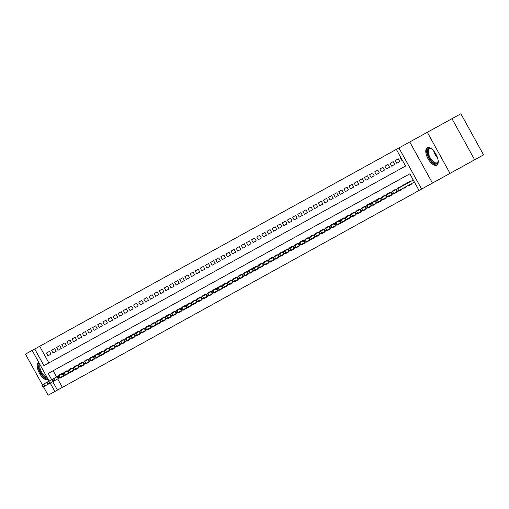 <?xml version="1.0" encoding="UTF-8"?>
<svg xmlns="http://www.w3.org/2000/svg" width="509" height="509" viewBox="0 0 509 509"><rect width="100%" height="100%" fill="white"/><g stroke="black" fill="none" stroke-linecap="round" stroke-linejoin="round"><path stroke-width="0.76" d="M427.223 147.845A9.9 4.568 -118.9 0 0 428.005 158.719A9.9 4.568 -118.9 0 0 436.786 165.177A9.9 4.568 -118.9 0 0 436.003 154.303A9.9 4.568 -118.9 0 0 427.223 147.845M38.741 362.3A9.9 4.568 -118.9 0 0 38.678 362.332A9.9 4.568 -118.9 0 0 39.46 373.205A9.9 4.568 -118.9 0 0 48.247 379.663A9.9 4.568 -118.9 0 0 48.304 379.631M396.358 149.379L39.67 346.279L48.87 362.942L405.552 166.042L396.358 149.379L398.922 147.96L421.611 189.062L419.047 190.481L409.847 173.817L53.159 370.717L56.594 376.94M451.96 118.686L474.649 159.781L483.55 154.87L460.861 113.768L398.922 147.96M49.106 381.076L32.182 350.415L25.45 354.13L42.482 384.982M32.182 350.415L34.746 349.002L43.939 365.659L405.552 166.042M39.67 346.279L34.746 349.002M474.649 159.781L450.013 173.384L427.325 132.283M43.373 386.598L48.139 395.232L54.87 391.516L50.206 383.073M414.141 182.68L414.6 182.426L414.141 182.68L413.925 182.292M412.086 183.813L409.013 185.511L412.086 183.813L411.876 183.425M406.958 186.644L403.879 188.343L406.958 186.644L406.742 186.256M401.83 189.475L398.751 191.174L401.83 189.475L401.614 189.087M396.702 192.307L393.622 194.005L396.702 192.307L396.486 191.918M391.574 195.138L388.494 196.837L391.574 195.138L391.357 194.75M386.439 197.969L383.366 199.668L386.439 197.969L386.229 197.581M381.311 200.8L378.238 202.499L381.311 200.8L381.101 200.412M376.183 203.632L373.103 205.331L376.183 203.632L375.966 203.244M371.055 206.463L367.975 208.162L371.055 206.463L370.838 206.075M365.926 209.294L362.847 210.993L365.926 209.294L365.71 208.906M360.798 212.126L357.719 213.825L360.798 212.126L360.582 211.738M355.664 214.957L352.591 216.656L355.664 214.957L355.454 214.569M350.536 217.788L347.462 219.487L350.536 217.788L350.326 217.4M345.407 220.62L342.328 222.318L345.407 220.62L345.191 220.232M340.279 223.451L337.2 225.15L340.279 223.451L340.063 223.063M335.151 226.282L332.072 227.981L335.151 226.282L334.935 225.894M330.023 229.114L326.943 230.812L330.023 229.114L329.807 228.726M324.888 231.945L321.815 233.644L324.888 231.945L324.678 231.557M319.76 234.776L316.687 236.475L319.76 234.776L319.55 234.388M314.632 237.608L311.553 239.306L314.632 237.608L314.416 237.219M309.504 240.439L306.424 242.138L309.504 240.439L309.287 240.051M304.376 243.27L301.296 244.969L304.376 243.27L304.159 242.882M299.247 246.101L296.168 247.807L299.247 246.101L299.031 245.713M294.113 248.939L291.04 250.638L294.113 248.939L293.903 248.545M288.985 251.77L285.912 253.469L288.985 251.77L288.775 251.376M283.857 254.602L280.777 256.301L283.857 254.602L283.64 254.207M278.728 257.433L275.649 259.132L278.728 257.433L278.512 257.045M273.6 260.264L270.521 261.963L273.6 260.264L273.384 259.876M268.472 263.096L265.393 264.795L268.472 263.096L268.256 262.708M263.338 265.927L260.264 267.626L263.338 265.927L263.128 265.539M258.209 268.758L255.136 270.457L258.209 268.758L257.999 268.37M253.081 271.59L250.002 273.288L253.081 271.59L252.865 271.202M247.953 274.421L244.874 276.12L247.953 274.421L247.737 274.033M242.825 277.252L239.745 278.951L242.825 277.252L242.608 276.864M237.697 280.084L234.617 281.782L237.697 280.084L237.48 279.695M232.562 282.915L229.489 284.614L232.562 282.915L232.352 282.527M227.434 285.746L224.361 287.445L227.434 285.746L227.218 285.358M222.306 288.578L219.226 290.276L222.306 288.578L222.089 288.189M217.178 291.409L214.098 293.108L217.178 291.409L216.961 291.021M212.049 294.24L208.97 295.939L212.049 294.24L211.833 293.852M206.921 297.071L203.842 298.77L206.921 297.071L206.705 296.683M201.787 299.903L198.714 301.602L201.787 299.903L201.577 299.515M196.659 302.734L193.579 304.433L196.659 302.734L196.442 302.346M191.53 305.565L188.451 307.264L191.53 305.565L191.314 305.177M186.402 308.397L183.323 310.096L186.402 308.397L186.186 308.009M181.274 311.228L178.195 312.927L181.274 311.228L181.058 310.84M176.146 314.059L173.066 315.758L176.146 314.059L175.929 313.671M171.011 316.891L167.938 318.589L171.011 316.891L170.801 316.503M165.883 319.722L162.804 321.421L165.883 319.722L165.667 319.334M160.755 322.553L157.675 324.252L160.755 322.553L160.539 322.165M155.627 325.385L152.547 327.083L155.627 325.385L155.41 324.997M150.499 328.216L147.419 329.915L150.499 328.216L150.282 327.828M145.37 331.047L142.291 332.746L145.37 331.047L145.154 330.659M140.236 333.879L137.163 335.577L140.236 333.879L140.026 333.49M135.108 336.71L132.028 338.409L135.108 336.71L134.891 336.322M129.98 339.541L126.9 341.24L129.98 339.541L129.763 339.153M124.851 342.372L121.772 344.078L124.851 342.372L124.635 341.984M119.723 345.21L116.644 346.909L119.723 345.21L119.507 344.816M114.589 348.041L111.516 349.74L114.589 348.041L114.379 347.647M109.46 350.873L106.387 352.572L109.46 350.873L109.25 350.478M104.332 353.704L101.253 355.403L104.332 353.704L104.116 353.316M99.204 356.535L96.125 358.234L99.204 356.535L98.988 356.147M94.076 359.367L90.996 361.066L94.076 359.367L93.86 358.979M88.948 362.198L85.868 363.897L88.948 362.198L88.731 361.81M83.813 365.029L80.74 366.728L83.813 365.029L83.603 364.641M78.685 367.861L75.612 369.559L78.685 367.861L78.475 367.473M73.557 370.692L70.477 372.391L73.557 370.692L73.341 370.304M68.429 373.523L65.349 375.222L68.429 373.523L68.212 373.135M49.5 351.363L46.427 353.061L49.5 351.363L51.034 354.137L47.961 355.836L46.427 353.061M54.628 348.531L51.555 350.23L54.628 348.531L56.162 351.305L53.089 353.004L51.555 350.23M59.763 345.7L56.684 347.399L59.763 345.7L61.296 348.474L58.217 350.173L56.684 347.399M64.891 342.862L61.812 344.561L64.891 342.862L66.424 345.643L63.345 347.342L61.812 344.561M70.019 340.031L66.94 341.73L70.019 340.031L71.553 342.811L68.473 344.51L66.94 341.73M75.147 337.2L72.068 338.899L75.147 337.2L76.681 339.98L73.601 341.679L72.068 338.899M80.276 334.368L77.203 336.067L80.276 334.368L81.809 337.149L78.736 338.848L77.203 336.067M85.404 331.537L82.331 333.236L85.404 331.537L86.937 334.318L83.864 336.016L82.331 333.236M90.538 328.706L87.459 330.405L90.538 328.706L92.072 331.486L88.992 333.185L87.459 330.405M95.667 325.875L92.587 327.573L95.667 325.875L97.2 328.655L94.12 330.354L92.587 327.573M100.795 323.043L97.715 324.742L100.795 323.043L102.328 325.824L99.249 327.522L97.715 324.742M105.923 320.212L102.843 321.911L105.923 320.212L107.456 322.992L104.377 324.691L102.843 321.911M111.051 317.381L107.978 319.079L111.051 317.381L112.584 320.161L109.511 321.86L107.978 319.079M116.179 314.549L113.106 316.248L116.179 314.549L117.713 317.33L114.64 319.028L113.106 316.248M121.314 311.718L118.234 313.417L121.314 311.718L122.847 314.498L119.768 316.197L118.234 313.417M126.442 308.887L123.363 310.585L126.442 308.887L127.975 311.667L124.896 313.366L123.363 310.585M131.57 306.055L128.491 307.754L131.57 306.055L133.103 308.836L130.024 310.535L128.491 307.754M136.698 303.224L133.619 304.923L136.698 303.224L138.232 306.004L135.152 307.703L133.619 304.923M141.826 300.393L138.753 302.091L141.826 300.393L143.36 303.173L140.287 304.872L138.753 302.091M146.955 297.561L143.882 299.26L146.955 297.561L148.488 300.335L145.415 302.034L143.882 299.26M152.089 294.73L149.01 296.429L152.089 294.73L153.623 297.504L150.543 299.203L149.01 296.429M157.217 291.899L154.138 293.598L157.217 291.899L158.751 294.673L155.671 296.372L154.138 293.598M162.346 289.067L159.266 290.766L162.346 289.067L163.879 291.842L160.799 293.54L159.266 290.766M167.474 286.236L164.394 287.935L167.474 286.236L169.007 289.01L165.928 290.709L164.394 287.935M172.602 283.405L169.529 285.104L172.602 283.405L174.135 286.179L171.062 287.878L169.529 285.104M177.73 280.574L174.657 282.272L177.73 280.574L179.263 283.348L176.19 285.046L174.657 282.272M182.865 277.742L179.785 279.441L182.865 277.742L184.398 280.516L181.319 282.215L179.785 279.441M187.993 274.911L184.913 276.61L187.993 274.911L189.526 277.685L186.447 279.384L184.913 276.61M193.121 272.08L190.042 273.778L193.121 272.08L194.654 274.854L191.575 276.552L190.042 273.778M198.249 269.248L195.17 270.947L198.249 269.248L199.782 272.022L196.703 273.721L195.17 270.947M203.377 266.417L200.304 268.116L203.377 266.417L204.911 269.191L201.838 270.89L200.304 268.116M208.512 263.586L205.432 265.284L208.512 263.586L210.039 266.36L206.966 268.058L205.432 265.284M213.64 260.754L210.561 262.453L213.64 260.754L215.173 263.528L212.094 265.227L210.561 262.453M218.768 257.923L215.689 259.622L218.768 257.923L220.302 260.697L217.222 262.396L215.689 259.622M223.896 255.092L220.817 256.791L223.896 255.092L225.43 257.866L222.35 259.565L220.817 256.791M229.025 252.26L225.945 253.959L229.025 252.26L230.558 255.034L227.478 256.733L225.945 253.959M234.153 249.423L231.08 251.128L234.153 249.423L235.686 252.203L232.613 253.902L231.08 251.128M239.287 246.591L236.208 248.29L239.287 246.591L240.814 249.372L237.741 251.071L236.208 248.29M244.415 243.76L241.336 245.459L244.415 243.76L245.949 246.541L242.869 248.239L241.336 245.459M249.544 240.929L246.464 242.628L249.544 240.929L251.077 243.709L247.998 245.408L246.464 242.628M254.672 238.097L251.592 239.796L254.672 238.097L256.205 240.878L253.126 242.577L251.592 239.796M259.8 235.266L256.727 236.965L259.8 235.266L261.333 238.047L258.254 239.745L256.727 236.965M264.928 232.435L261.855 234.134L264.928 232.435L266.462 235.215L263.388 236.914L261.855 234.134M270.063 229.604L266.983 231.302L270.063 229.604L271.59 232.384L268.517 234.083L266.983 231.302M275.191 226.772L272.111 228.471L275.191 226.772L276.724 229.553L273.645 231.251L272.111 228.471M280.319 223.941L277.24 225.64L280.319 223.941L281.852 226.721L278.773 228.42L277.24 225.64M285.447 221.11L282.368 222.808L285.447 221.11L286.981 223.89L283.901 225.589L282.368 222.808M290.575 218.278L287.502 219.977L290.575 218.278L292.109 221.059L289.029 222.757L287.502 219.977M295.704 215.447L292.63 217.146L295.704 215.447L297.237 218.227L294.164 219.926L292.63 217.146M300.838 212.616L297.759 214.314L300.838 212.616L302.371 215.396L299.292 217.095L297.759 214.314M305.966 209.784L302.887 211.483L305.966 209.784L307.5 212.565L304.42 214.264L302.887 211.483M311.094 206.953L308.015 208.652L311.094 206.953L312.628 209.733L309.548 211.432L308.015 208.652M316.223 204.122L313.143 205.821L316.223 204.122L317.756 206.902L314.677 208.601L313.143 205.821M321.351 201.29L318.278 202.989L321.351 201.29L322.884 204.064L319.805 205.763L318.278 202.989M326.479 198.459L323.406 200.158L326.479 198.459L328.012 201.233L324.939 202.932L323.406 200.158M331.614 195.628L328.534 197.327L331.614 195.628L333.147 198.402L330.067 200.101L328.534 197.327M336.742 192.796L333.662 194.495L336.742 192.796L338.275 195.571L335.196 197.269L333.662 194.495M341.87 189.965L338.79 191.664L341.87 189.965L343.403 192.739L340.324 194.438L338.79 191.664M346.998 187.134L343.919 188.833L346.998 187.134L348.531 189.908L345.452 191.607L343.919 188.833M352.126 184.303L349.053 186.001L352.126 184.303L353.66 187.077L350.586 188.775L349.053 186.001M357.254 181.471L354.181 183.17L357.254 181.471L358.788 184.245L355.715 185.944L354.181 183.17M362.389 178.64L359.309 180.339L362.389 178.64L363.922 181.414L360.843 183.113L359.309 180.339M367.517 175.809L364.438 177.507L367.517 175.809L369.05 178.583L365.971 180.281L364.438 177.507M372.645 172.977L369.566 174.676L372.645 172.977L374.179 175.751L371.099 177.45L369.566 174.676M377.773 170.146L374.694 171.845L377.773 170.146L379.307 172.92L376.227 174.619L374.694 171.845M382.902 167.315L379.829 169.013L382.902 167.315L384.435 170.089L381.362 171.787L379.829 169.013M388.03 164.483L384.957 166.182L388.03 164.483L389.563 167.257L386.49 168.956L384.957 166.182M393.164 161.652L390.085 163.351L393.164 161.652L394.698 164.426L391.618 166.125L390.085 163.351M398.292 158.821L395.213 160.52L398.292 158.821L399.826 161.595L396.746 163.294L395.213 160.52M401.875 160.462L402.333 160.208L401.875 160.462L400.341 157.688L400.799 157.434L400.341 157.688M57.702 378.938L62.359 387.381L419.047 190.481M60.005 377.665L60.221 378.053L63.301 376.355L63.084 375.966M58.904 375.661L58.688 375.273L61.767 373.574L58.688 375.273M61.983 373.962L61.767 373.574M65.349 375.222L65.139 374.834M64.032 372.83L63.816 372.442L66.895 370.743L63.816 372.442M67.112 371.131L66.895 370.743M70.477 372.391L70.267 372.003M69.16 369.998L68.944 369.61L72.023 367.912L68.944 369.61M72.24 368.3L72.023 367.912M75.612 369.559L75.396 369.171M74.289 367.167L74.079 366.779L77.152 365.08L74.079 366.779M77.368 365.468L77.152 365.08M80.74 366.728L80.524 366.34M79.423 364.336L79.207 363.948L82.286 362.249L79.207 363.948M82.496 362.637L82.286 362.249M85.868 363.897L85.652 363.509M84.551 361.505L84.335 361.116L87.414 359.418L84.335 361.116M87.624 359.806L87.414 359.418M90.996 361.066L90.78 360.677M89.679 358.673L89.463 358.285L92.543 356.586L89.463 358.285M92.759 356.974L92.543 356.586M96.125 358.234L95.915 357.846M94.808 355.842L94.591 355.454L97.671 353.755L94.591 355.454M97.887 354.143L97.671 353.755M101.253 355.403L101.043 355.015M99.936 353.011L99.719 352.622L102.799 350.924L99.719 352.622M103.015 351.312L102.799 350.924M106.387 352.572L106.171 352.177M105.064 350.179L104.854 349.791L107.927 348.092L104.854 349.791M108.143 348.48L107.927 348.092M111.516 349.74L111.299 349.346M110.198 347.348L109.982 346.96L113.062 345.261L109.982 346.96M113.272 345.649L113.062 345.261M116.644 346.909L116.427 346.514M115.327 344.517L115.11 344.129L118.19 342.43L115.11 344.129M118.4 342.818L118.19 342.43M121.772 344.078L121.556 343.683M120.455 341.685L120.239 341.297L123.318 339.598L120.239 341.297M123.534 339.987L123.318 339.598M126.9 341.24L126.69 340.852M125.583 338.854L125.367 338.466L128.446 336.767L125.367 338.466M128.662 337.155L128.446 336.767M132.028 338.409L131.818 338.021M130.711 336.023L130.501 335.635L133.574 333.936L130.501 335.635M133.791 334.324L133.574 333.936M137.163 335.577L136.946 335.189M135.839 333.191L135.629 332.803L138.702 331.104L135.629 332.803M138.919 331.493L138.702 331.104M142.291 332.746L142.075 332.358M140.974 330.36L140.758 329.972L143.837 328.273L140.758 329.972M144.047 328.661L143.837 328.273M147.419 329.915L147.203 329.527M146.102 327.529L145.886 327.141L148.965 325.442L145.886 327.141M149.175 325.83L148.965 325.442M152.547 327.083L152.331 326.695M151.23 324.697L151.014 324.309L154.093 322.611L151.014 324.309M154.31 322.999L154.093 322.611M157.675 324.252L157.466 323.864M156.358 321.866L156.142 321.478L159.222 319.779L156.142 321.478M159.438 320.167L159.222 319.779M162.804 321.421L162.594 321.033M161.487 319.035L161.277 318.647L164.35 316.948L161.277 318.647M164.566 317.336L164.35 316.948M167.938 318.589L167.722 318.201M166.615 316.204L166.405 315.815L169.478 314.117L166.405 315.815M169.694 314.505L169.478 314.117M173.066 315.758L172.85 315.37M171.749 313.372L171.533 312.984L174.612 311.285L171.533 312.984M174.822 311.673L174.612 311.285M178.195 312.927L177.978 312.539M176.877 310.541L176.661 310.153L179.741 308.454L176.661 310.153M179.951 308.842L179.741 308.454M183.323 310.096L183.106 309.707M182.006 307.71L181.789 307.321L184.869 305.623L181.789 307.321M185.085 306.011L184.869 305.623M188.451 307.264L188.241 306.876M187.134 304.878L186.918 304.49L189.997 302.791L186.918 304.49M190.213 303.179L189.997 302.791M193.579 304.433L193.369 304.045M192.262 302.047L192.052 301.659L195.125 299.96L192.052 301.659M195.341 300.348L195.125 299.96M198.714 301.602L198.497 301.213M197.39 299.216L197.18 298.828L200.253 297.129L197.18 298.828M200.47 297.517L200.253 297.129M203.842 298.77L203.625 298.382M202.525 296.384L202.308 295.996L205.388 294.297L202.308 295.996M205.598 294.686L205.388 294.297M208.97 295.939L208.754 295.551M207.653 293.553L207.437 293.165L210.516 291.466L207.437 293.165M210.726 291.854L210.516 291.466M214.098 293.108L213.882 292.72M212.781 290.722L212.565 290.334L215.644 288.628L212.565 290.334M215.861 289.023L215.644 288.628M219.226 290.276L219.016 289.888M217.909 287.89L217.693 287.496L220.772 285.797L217.693 287.496M220.989 286.192L220.772 285.797M224.361 287.445L224.145 287.057M223.037 285.059L222.827 284.665L225.901 282.966L222.827 284.665M226.117 283.36L225.901 282.966M229.489 284.614L229.273 284.226M228.166 282.228L227.956 281.833L231.029 280.135L227.956 281.833M231.245 280.529L231.029 280.135M234.617 281.782L234.401 281.394M233.3 279.39L233.084 279.002L236.163 277.303L233.084 279.002M236.373 277.691L236.163 277.303M239.745 278.951L239.529 278.563M238.428 276.559L238.212 276.171L241.291 274.472L238.212 276.171M241.508 274.86L241.291 274.472M244.874 276.12L244.657 275.732M243.556 273.727L243.34 273.339L246.42 271.641L243.34 273.339M246.636 272.029L246.42 271.641M250.002 273.288L249.792 272.9M248.685 270.896L248.468 270.508L251.548 268.809L248.468 270.508M251.764 269.197L251.548 268.809M255.136 270.457L254.92 270.069M253.813 268.065L253.603 267.677L256.676 265.978L253.603 267.677M256.892 266.366L256.676 265.978M260.264 267.626L260.048 267.238M258.941 265.234L258.731 264.845L261.804 263.147L258.731 264.845M262.02 263.535L261.804 263.147M265.393 264.795L265.176 264.406M264.076 262.402L263.859 262.014L266.939 260.315L263.859 262.014M267.149 260.703L266.939 260.315M270.521 261.963L270.304 261.575M269.204 259.571L268.987 259.183L272.067 257.484L268.987 259.183M272.283 257.872L272.067 257.484M275.649 259.132L275.433 258.744M274.332 256.74L274.116 256.351L277.195 254.653L274.116 256.351M277.411 255.041L277.195 254.653M280.777 256.301L280.567 255.906M279.46 253.908L279.244 253.52L282.323 251.821L279.244 253.52M282.54 252.209L282.323 251.821M285.912 253.469L285.695 253.075M284.588 251.077L284.378 250.689L287.451 248.99L284.378 250.689M287.668 249.378L287.451 248.99M291.04 250.638L290.824 250.243M289.723 248.246L289.506 247.858L292.58 246.159L289.506 247.858M292.796 246.547L292.58 246.159M296.168 247.807L295.952 247.412M294.851 245.414L294.635 245.026L297.714 243.327L294.635 245.026M297.924 243.716L297.714 243.327M301.296 244.969L301.08 244.581M299.979 242.583L299.763 242.195L302.842 240.496L299.763 242.195M303.059 240.884L302.842 240.496M306.424 242.138L306.208 241.75M305.107 239.752L304.891 239.364L307.97 237.665L304.891 239.364M308.187 238.053L307.97 237.665M311.553 239.306L311.343 238.918M310.236 236.92L310.019 236.532L313.099 234.834L310.019 236.532M313.315 235.222L313.099 234.834M316.687 236.475L316.471 236.087M315.364 234.089L315.154 233.701L318.227 232.002L315.154 233.701M318.443 232.39L318.227 232.002M321.815 233.644L321.599 233.256M320.498 231.258L320.282 230.87L323.355 229.171L320.282 230.87M323.571 229.559L323.355 229.171M326.943 230.812L326.727 230.424M325.626 228.426L325.41 228.038L328.49 226.34L325.41 228.038M328.699 226.728L328.49 226.34M332.072 227.981L331.855 227.593M330.755 225.595L330.538 225.207L333.618 223.508L330.538 225.207M333.834 223.896L333.618 223.508M337.2 225.15L336.99 224.762M335.883 222.764L335.666 222.376L338.746 220.677L335.666 222.376M338.962 221.065L338.746 220.677M342.328 222.318L342.118 221.93M341.011 219.933L340.795 219.544L343.874 217.846L340.795 219.544M344.09 218.234L343.874 217.846M347.462 219.487L347.246 219.099M346.139 217.101L345.929 216.713L349.002 215.014L345.929 216.713M349.219 215.402L349.002 215.014M352.591 216.656L352.374 216.268M351.274 214.27L351.057 213.882L354.137 212.183L351.057 213.882M354.347 212.571L354.137 212.183M357.719 213.825L357.503 213.436M356.402 211.439L356.185 211.05L359.265 209.352L356.185 211.05M359.475 209.74L359.265 209.352M362.847 210.993L362.631 210.605M361.53 208.607L361.314 208.219L364.393 206.52L361.314 208.219M364.609 206.908L364.393 206.52M367.975 208.162L367.765 207.774M366.658 205.776L366.442 205.388L369.521 203.689L366.442 205.388M369.738 204.077L369.521 203.689M373.103 205.331L372.893 204.942M371.786 202.945L371.57 202.557L374.649 200.858L371.57 202.557M374.866 201.246L374.649 200.858M378.238 202.499L378.022 202.111M376.914 200.113L376.705 199.725L379.778 198.026L376.705 199.725M379.994 198.415L379.778 198.026M383.366 199.668L383.15 199.28M382.049 197.282L381.833 196.894L384.912 195.195L381.833 196.894M385.122 195.583L384.912 195.195M388.494 196.837L388.278 196.449M387.177 194.451L386.961 194.063L390.04 192.357L386.961 194.063M390.25 192.752L390.04 192.357M393.622 194.005L393.406 193.617M392.305 191.619L392.089 191.225L395.169 189.526L392.089 191.225M395.385 189.921L395.169 189.526M398.751 191.174L398.541 190.786M397.434 188.788L397.217 188.394L400.297 186.695L397.217 188.394M400.513 187.089L400.297 186.695M403.879 188.343L403.669 187.955M402.562 185.957L402.352 185.562L405.425 183.864L402.352 185.562M405.641 184.258L405.425 183.864M409.013 185.511L408.797 185.123M407.69 183.119L407.48 182.731L410.553 181.032L407.48 182.731M410.769 181.42L410.553 181.032M412.824 180.288L412.608 179.9L413.066 179.652L412.608 179.9M409.758 141.979L432.446 183.081L450.013 173.384M432.446 183.081L421.611 189.062M62.359 387.381L54.87 391.516M409.847 173.817L48.234 373.434L51.67 379.657M52.771 381.655L57.434 390.098M60.221 378.053L63.301 376.355M47.961 355.836L51.034 354.137M53.089 353.004L56.162 351.305M58.217 350.173L61.296 348.474M63.345 347.342L66.424 345.643M68.473 344.51L71.553 342.811M73.601 341.679L76.681 339.98M78.736 338.848L81.809 337.149M83.864 336.016L86.937 334.318M88.992 333.185L92.072 331.486M94.12 330.354L97.2 328.655M99.249 327.522L102.328 325.824M104.377 324.691L107.456 322.992M109.511 321.86L112.584 320.161M114.64 319.028L117.713 317.33M119.768 316.197L122.847 314.498M124.896 313.366L127.975 311.667M130.024 310.535L133.103 308.836M135.152 307.703L138.232 306.004M140.287 304.872L143.36 303.173M145.415 302.034L148.488 300.335M150.543 299.203L153.623 297.504M155.671 296.372L158.751 294.673M160.799 293.54L163.879 291.842M165.928 290.709L169.007 289.01M171.062 287.878L174.135 286.179M176.19 285.046L179.263 283.348M181.319 282.215L184.398 280.516M186.447 279.384L189.526 277.685M191.575 276.552L194.654 274.854M196.703 273.721L199.782 272.022M201.838 270.89L204.911 269.191M206.966 268.058L210.039 266.36M212.094 265.227L215.173 263.528M217.222 262.396L220.302 260.697M222.35 259.565L225.43 257.866M227.478 256.733L230.558 255.034M232.613 253.902L235.686 252.203M237.741 251.071L240.814 249.372M242.869 248.239L245.949 246.541M247.998 245.408L251.077 243.709M253.126 242.577L256.205 240.878M258.254 239.745L261.333 238.047M263.388 236.914L266.462 235.215M268.517 234.083L271.59 232.384M273.645 231.251L276.724 229.553M278.773 228.42L281.852 226.721M283.901 225.589L286.981 223.89M289.029 222.757L292.109 221.059M294.164 219.926L297.237 218.227M299.292 217.095L302.371 215.396M304.42 214.264L307.5 212.565M309.548 211.432L312.628 209.733M314.677 208.601L317.756 206.902M319.805 205.763L322.884 204.064M324.939 202.932L328.012 201.233M330.067 200.101L333.147 198.402M335.196 197.269L338.275 195.571M340.324 194.438L343.403 192.739M345.452 191.607L348.531 189.908M350.586 188.775L353.66 187.077M355.715 185.944L358.788 184.245M360.843 183.113L363.922 181.414M365.971 180.281L369.05 178.583M371.099 177.45L374.179 175.751M376.227 174.619L379.307 172.92M381.362 171.787L384.435 170.089M386.49 168.956L389.563 167.257M391.618 166.125L394.698 164.426M396.746 163.294L399.826 161.595M42.005 385.574L42.616 386.681L43.131 386.401L42.521 385.288L42.005 385.574L43.761 384.021L44.862 386.026L414.383 182.037M42.521 385.288L43.761 384.021L413.283 180.04M43.131 386.401L44.862 386.026L43.939 386.535L42.616 386.681M47.572 378.295A8.564 3.957 61.1 0 1 40.79 372.473A8.564 3.957 61.1 0 1 39.479 363.636M39.982 364.546A7.928 3.665 -118.9 0 0 41.541 372.06A7.928 3.665 -118.9 0 0 47.07 377.385M38.849 362.503A9.836 4.543 -118.9 0 0 40.275 372.76A9.836 4.543 -118.9 0 0 48.196 379.428M438.185 160.755A8.564 3.957 61.1 0 1 438.128 161.487A8.564 3.957 61.1 0 1 431.861 161.48A8.564 3.957 61.1 0 1 427.414 152.051A8.564 3.957 61.1 0 1 431.059 148.679A8.564 3.957 61.1 0 1 431.708 149.022M431.377 148.838A7.928 3.665 -118.9 0 0 429.45 148.863A7.928 3.665 -118.9 0 0 432.427 160.812A7.928 3.665 -118.9 0 0 437.116 162.746A7.928 3.665 -118.9 0 0 438.166 161.13M427.783 147.635A9.836 4.543 -118.9 0 0 431.727 162.282A9.836 4.543 -118.9 0 0 437.269 164.814M47.649 382.456L48.889 381.19L49.99 383.194L48.26 383.57L47.649 382.456L47.133 382.743L47.751 383.85L48.26 383.57M47.133 382.743L47.967 381.705M47.751 383.85L49.068 383.703M52.777 379.625L54.018 378.359L55.118 380.363L53.388 380.738L52.777 379.625L52.262 379.911L52.879 381.018L53.388 380.738M52.262 379.911L53.095 378.868M52.879 381.018L54.196 380.872M57.905 376.794L59.146 375.527L60.253 377.532L58.522 377.907L57.905 376.794L57.396 377.08L58.007 378.187L58.522 377.907M57.396 377.08L58.223 376.036M58.007 378.187L59.33 378.041M63.033 373.962L64.274 372.696L65.381 374.7L63.65 375.076L63.033 373.962L62.524 374.249L63.135 375.356L63.65 375.076M62.524 374.249L63.351 373.205M63.135 375.356L64.458 375.209M68.161 371.131L69.402 369.865L70.509 371.869L68.779 372.244L68.161 371.131L67.652 371.417L68.263 372.524L68.779 372.244M67.652 371.417L68.48 370.374M68.263 372.524L69.587 372.378M73.296 368.3L74.537 367.034L75.637 369.038L73.907 369.413L73.296 368.3L72.781 368.586L73.391 369.693L73.907 369.413M72.781 368.586L73.614 367.543M73.391 369.693L74.715 369.547M78.424 365.468L79.665 364.202L80.766 366.206L79.035 366.582L78.424 365.468L77.909 365.755L78.526 366.862L79.035 366.582M77.909 365.755L78.742 364.711M78.526 366.862L79.843 366.715M83.552 362.637L84.793 361.371L85.894 363.369L84.163 363.75L83.552 362.637L83.037 362.917L83.654 364.03L84.163 363.75M83.037 362.917L83.87 361.88M83.654 364.03L84.971 363.884M88.681 359.806L89.921 358.54L91.028 360.537L89.298 360.919L88.681 359.806L88.172 360.086L88.782 361.199L89.298 360.919M88.172 360.086L88.999 359.049M88.782 361.199L90.106 361.053M93.809 356.974L95.049 355.708L96.156 357.706L94.426 358.088L93.809 356.974L93.3 357.254L93.91 358.368L94.426 358.088M93.3 357.254L94.127 356.217M93.91 358.368L95.234 358.221M98.937 354.143L100.184 352.877L101.285 354.875L99.554 355.25L98.937 354.143L98.428 354.423L99.039 355.536L99.554 355.25M98.428 354.423L99.255 353.386M99.039 355.536L100.362 355.384M104.071 351.312L105.312 350.046L106.413 352.043L104.682 352.419L104.071 351.312L103.556 351.592L104.167 352.705L104.682 352.419M103.556 351.592L104.39 350.555M104.167 352.705L105.49 352.552M109.2 348.48L110.44 347.214L111.541 349.212L109.81 349.588L109.2 348.48L108.684 348.76L109.301 349.874L109.81 349.588M108.684 348.76L109.518 347.723M109.301 349.874L110.618 349.721M114.328 345.649L115.568 344.383L116.676 346.381L114.939 346.756L114.328 345.649L113.812 345.929L114.43 347.043L114.939 346.756M113.812 345.929L114.646 344.892M114.43 347.043L115.747 346.89M119.456 342.818L120.697 341.552L121.804 343.55L120.073 343.925L119.456 342.818L118.947 343.098L119.558 344.211L120.073 343.925M118.947 343.098L119.774 342.061M119.558 344.211L120.881 344.059M124.584 339.987L125.825 338.72L126.932 340.718L125.201 341.094L124.584 339.987L124.075 340.266L124.686 341.38L125.201 341.094M124.075 340.266L124.902 339.229M124.686 341.38L126.009 341.227M129.719 337.155L130.959 335.889L132.06 337.887L130.329 338.262L129.719 337.155L129.203 337.435L129.814 338.549L130.329 338.262M129.203 337.435L130.03 336.398M129.814 338.549L131.137 338.396M134.847 334.324L136.088 333.058L137.188 335.056L135.458 335.431L134.847 334.324L134.331 334.604L134.942 335.717L135.458 335.431M134.331 334.604L135.165 333.567M134.942 335.717L136.266 335.565M139.975 331.493L141.216 330.226L142.316 332.224L140.586 332.6L139.975 331.493L139.46 331.773L140.077 332.886L140.586 332.6M139.46 331.773L140.293 330.735M140.077 332.886L141.394 332.733M145.103 328.661L146.344 327.395L147.451 329.393L145.714 329.768L145.103 328.661L144.588 328.941L145.205 330.055L145.714 329.768M144.588 328.941L145.421 327.904M145.205 330.055L146.522 329.902M150.231 325.83L151.472 324.564L152.579 326.562L150.849 326.937L150.231 325.83L149.722 326.11L150.333 327.223L150.849 326.937M149.722 326.11L150.549 325.073M150.333 327.223L151.657 327.071M155.36 322.999L156.6 321.733L157.707 323.73L155.977 324.106L155.36 322.999L154.851 323.279L155.461 324.392L155.977 324.106M154.851 323.279L155.678 322.242M155.461 324.392L156.785 324.239M160.494 320.167L161.735 318.901L162.835 320.899L161.105 321.274L160.494 320.167L159.979 320.447L160.589 321.561L161.105 321.274M159.979 320.447L160.806 319.41M160.589 321.561L161.913 321.408M165.622 317.336L166.863 316.07L167.964 318.068L166.233 318.443L165.622 317.336L165.107 317.616L165.718 318.729L166.233 318.443M165.107 317.616L165.94 316.579M165.718 318.729L167.041 318.577M170.75 314.498L171.991 313.239L173.092 315.236L171.361 315.612L170.75 314.498L170.235 314.785L170.852 315.898L171.361 315.612M170.235 314.785L171.069 313.748M170.852 315.898L172.169 315.745M175.879 311.667L177.119 310.407L178.226 312.405L176.489 312.781L175.879 311.667L175.363 311.953L175.98 313.067L176.489 312.781M175.363 311.953L176.197 310.916M175.98 313.067L177.297 312.914M181.007 308.836L182.247 307.576L183.355 309.574L181.624 309.949L181.007 308.836L180.498 309.122L181.109 310.236L181.624 309.949M180.498 309.122L181.325 308.085M181.109 310.236L182.432 310.083M186.135 306.004L187.376 304.745L188.483 306.742L186.752 307.118L186.135 306.004L185.626 306.291L186.237 307.398L186.752 307.118M185.626 306.291L186.453 305.254M186.237 307.398L187.56 307.251M191.269 303.173L192.51 301.913L193.611 303.911L191.88 304.287L191.269 303.173L190.754 303.459L191.365 304.567L191.88 304.287M190.754 303.459L191.581 302.422M191.365 304.567L192.688 304.42M196.398 300.342L197.638 299.082L198.739 301.08L197.008 301.455L196.398 300.342L195.882 300.628L196.493 301.735L197.008 301.455M195.882 300.628L196.716 299.591M196.493 301.735L197.816 301.589M201.526 297.51L202.767 296.251L203.867 298.249L202.137 298.624L201.526 297.51L201.01 297.797L201.628 298.904L202.137 298.624M201.01 297.797L201.844 296.76M201.628 298.904L202.945 298.758M206.654 294.679L207.895 293.419L209.002 295.417L207.265 295.793L206.654 294.679L206.139 294.966L206.756 296.073L207.265 295.793M206.139 294.966L206.972 293.928M206.756 296.073L208.073 295.926M211.782 291.848L213.023 290.582L214.13 292.586L212.399 292.961L211.782 291.848L211.273 292.134L211.884 293.241L212.399 292.961M211.273 292.134L212.1 291.097M211.884 293.241L213.207 293.095M216.91 289.017L218.151 287.75L219.258 289.755L217.528 290.13L216.91 289.017L216.401 289.303L217.012 290.41L217.528 290.13M216.401 289.303L217.228 288.266M217.012 290.41L218.336 290.264M222.045 286.185L223.286 284.919L224.386 286.923L222.656 287.299L222.045 286.185L221.53 286.472L222.14 287.579L222.656 287.299M221.53 286.472L222.357 285.434M222.14 287.579L223.464 287.432M227.173 283.354L228.414 282.088L229.514 284.092L227.784 284.467L227.173 283.354L226.658 283.64L227.275 284.747L227.784 284.467M226.658 283.64L227.491 282.597M227.275 284.747L228.592 284.601M232.301 280.523L233.542 279.256L234.643 281.261L232.912 281.636L232.301 280.523L231.786 280.809L232.403 281.916L232.912 281.636M231.786 280.809L232.619 279.765M232.403 281.916L233.72 281.77M237.429 277.691L238.67 276.425L239.777 278.429L238.04 278.805L237.429 277.691L236.914 277.978L237.531 279.085L238.04 278.805M236.914 277.978L237.748 276.934M237.531 279.085L238.848 278.938M242.558 274.86L243.798 273.594L244.905 275.598L243.175 275.973L242.558 274.86L242.049 275.146L242.659 276.253L243.175 275.973M242.049 275.146L242.876 274.103M242.659 276.253L243.983 276.107M247.686 272.029L248.926 270.763L250.034 272.767L248.303 273.142L247.686 272.029L247.177 272.315L247.788 273.422L248.303 273.142M247.177 272.315L248.004 271.272M247.788 273.422L249.111 273.276M252.82 269.197L254.061 267.931L255.162 269.935L253.431 270.311L252.82 269.197L252.305 269.484L252.916 270.591L253.431 270.311M252.305 269.484L253.132 268.44M252.916 270.591L254.239 270.444M257.948 266.366L259.189 265.1L260.29 267.098L258.559 267.479L257.948 266.366L257.433 266.646L258.05 267.759L258.559 267.479M257.433 266.646L258.267 265.609M258.05 267.759L259.367 267.613M263.077 263.535L264.317 262.269L265.418 264.266L263.687 264.648L263.077 263.535L262.561 263.815L263.178 264.928L263.687 264.648M262.561 263.815L263.395 262.778M263.178 264.928L264.495 264.782M268.205 260.703L269.446 259.437L270.553 261.435L268.816 261.817L268.205 260.703L267.689 260.983L268.307 262.097L268.816 261.817M267.689 260.983L268.523 259.946M268.307 262.097L269.624 261.95M273.333 257.872L274.574 256.606L275.681 258.604L273.95 258.979L273.333 257.872L272.824 258.152L273.435 259.266L273.95 258.979M272.824 258.152L273.651 257.115M273.435 259.266L274.758 259.113M278.461 255.041L279.702 253.775L280.809 255.772L279.078 256.148L278.461 255.041L277.952 255.321L278.563 256.434L279.078 256.148M277.952 255.321L278.779 254.284M278.563 256.434L279.886 256.281M283.596 252.209L284.836 250.943L285.937 252.941L284.207 253.317L283.596 252.209L283.08 252.489L283.691 253.603L284.207 253.317M283.08 252.489L283.914 251.452M283.691 253.603L285.015 253.45M288.724 249.378L289.965 248.112L291.065 250.11L289.335 250.485L288.724 249.378L288.209 249.658L288.826 250.772L289.335 250.485M288.209 249.658L289.042 248.621M288.826 250.772L290.143 250.619M293.852 246.547L295.093 245.281L296.193 247.279L294.463 247.654L293.852 246.547L293.337 246.827L293.954 247.94L294.463 247.654M293.337 246.827L294.17 245.79M293.954 247.94L295.271 247.788M298.98 243.716L300.221 242.449L301.328 244.447L299.591 244.823L298.98 243.716L298.465 243.996L299.082 245.109L299.591 244.823M298.465 243.996L299.298 242.958M299.082 245.109L300.405 244.956M304.108 240.884L305.349 239.618L306.456 241.616L304.726 241.991L304.108 240.884L303.599 241.164L304.21 242.278L304.726 241.991M303.599 241.164L304.427 240.127M304.21 242.278L305.534 242.125M309.237 238.053L310.477 236.787L311.584 238.785L309.854 239.16L309.237 238.053L308.728 238.333L309.338 239.446L309.854 239.16M308.728 238.333L309.555 237.296M309.338 239.446L310.662 239.294M314.371 235.222L315.612 233.955L316.713 235.953L314.982 236.329L314.371 235.222L313.856 235.502L314.467 236.615L314.982 236.329M313.856 235.502L314.689 234.464M314.467 236.615L315.79 236.462M319.499 232.39L320.74 231.124L321.841 233.122L320.11 233.497L319.499 232.39L318.984 232.67L319.601 233.784L320.11 233.497M318.984 232.67L319.817 231.633M319.601 233.784L320.918 233.631M324.627 229.559L325.868 228.293L326.969 230.291L325.238 230.666L324.627 229.559L324.112 229.839L324.729 230.952L325.238 230.666M324.112 229.839L324.946 228.802M324.729 230.952L326.046 230.8M329.756 226.728L330.996 225.462L332.103 227.459L330.373 227.835L329.756 226.728L329.247 227.008L329.857 228.121L330.373 227.835M329.247 227.008L330.074 225.971M329.857 228.121L331.181 227.968M334.884 223.896L336.125 222.63L337.232 224.628L335.501 225.003L334.884 223.896L334.375 224.176L334.986 225.29L335.501 225.003M334.375 224.176L335.202 223.139M334.986 225.29L336.309 225.137M340.012 221.065L341.253 219.799L342.36 221.797L340.629 222.172L340.012 221.065L339.503 221.345L340.114 222.458L340.629 222.172M339.503 221.345L340.33 220.308M340.114 222.458L341.437 222.306M345.147 218.227L346.387 216.968L347.488 218.965L345.757 219.341L345.147 218.227L344.631 218.514L345.242 219.627L345.757 219.341M344.631 218.514L345.465 217.477M345.242 219.627L346.565 219.474M350.275 215.396L351.515 214.136L352.616 216.134L350.886 216.51L350.275 215.396L349.759 215.682L350.377 216.796L350.886 216.51M349.759 215.682L350.593 214.645M350.377 216.796L351.694 216.643M355.403 212.565L356.644 211.305L357.744 213.303L356.014 213.678L355.403 212.565L354.888 212.851L355.505 213.965L356.014 213.678M354.888 212.851L355.721 211.814M355.505 213.965L356.822 213.812M360.531 209.733L361.772 208.474L362.879 210.471L361.148 210.847L360.531 209.733L360.022 210.02L360.633 211.127L361.148 210.847M360.022 210.02L360.849 208.983M360.633 211.127L361.956 210.981M365.659 206.902L366.9 205.642L368.007 207.64L366.276 208.016L365.659 206.902L365.15 207.188L365.761 208.296L366.276 208.016M365.15 207.188L365.977 206.151M365.761 208.296L367.084 208.149M370.787 204.071L372.034 202.811L373.135 204.809L371.405 205.184L370.787 204.071L370.278 204.357L370.889 205.464L371.405 205.184M370.278 204.357L371.106 203.32M370.889 205.464L372.213 205.318M375.922 201.24L377.163 199.98L378.263 201.978L376.533 202.353L375.922 201.24L375.407 201.526L376.017 202.633L376.533 202.353M375.407 201.526L376.24 200.489M376.017 202.633L377.341 202.487M381.05 198.408L382.291 197.148L383.392 199.146L381.661 199.522L381.05 198.408L380.535 198.695L381.152 199.802L381.661 199.522M380.535 198.695L381.368 197.657M381.152 199.802L382.469 199.655M386.178 195.577L387.419 194.311L388.52 196.315L386.789 196.69L386.178 195.577L385.663 195.863L386.28 196.97L386.789 196.69M385.663 195.863L386.496 194.826M386.28 196.97L387.597 196.824M391.306 192.746L392.547 191.479L393.654 193.484L391.924 193.859L391.306 192.746L390.797 193.032L391.408 194.139L391.924 193.859M390.797 193.032L391.625 191.995M391.408 194.139L392.732 193.993M396.435 189.914L397.675 188.648L398.782 190.652L397.052 191.028L396.435 189.914L395.926 190.201L396.536 191.308L397.052 191.028M395.926 190.201L396.753 189.163M396.536 191.308L397.86 191.161M437.606 158.025A7.928 3.665 61.1 0 1 437.555 157.975A7.928 3.665 61.1 0 1 433.706 150.969M434.928 152.56A7.673 3.544 -118.9 0 0 436.907 156.148"/></g></svg>
